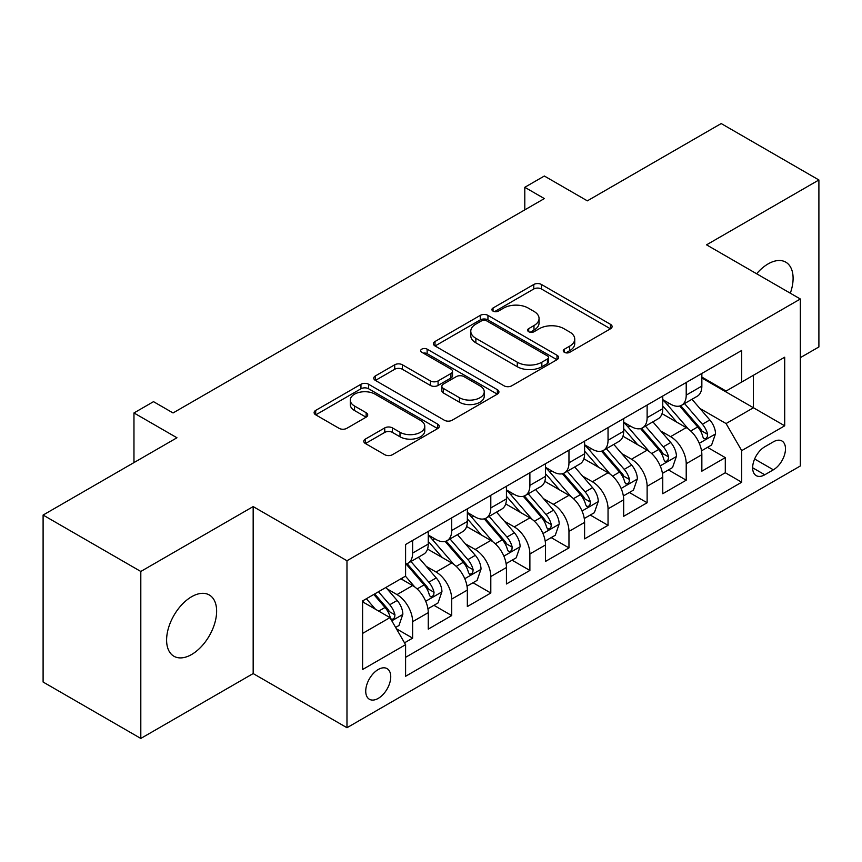 <?xml version="1.0" encoding="UTF-8"?>
<svg xmlns="http://www.w3.org/2000/svg" width="862" height="862" viewBox="0 0 862 862"><rect width="100%" height="100%" fill="white"/><g stroke="black" fill="none" stroke-linecap="round" stroke-linejoin="round"><path stroke-width="1.29" d="M564.384 352.31A3.793 2.187 0 0 0 569.75 352.31L610.511 328.778A5.431 3.136 0 0 0 612.106 326.569A5.431 3.136 0 0 0 610.511 324.349L541.465 284.482A5.431 3.136 0 0 0 533.793 284.482L493.032 308.014A3.793 2.187 0 0 0 491.911 309.566A3.793 2.187 0 0 0 493.032 311.117A3.793 2.187 0 0 0 498.398 311.117L503.677 308.068A17.359 10.021 0 0 1 528.223 308.068L533.977 311.397A17.359 10.021 0 0 1 539.062 318.487A17.359 10.021 0 0 1 533.977 325.567L528.708 328.616A3.793 2.187 0 0 0 527.598 330.168A3.793 2.187 0 0 0 528.708 331.719A3.793 2.187 0 0 0 534.074 331.719L539.353 328.67A17.359 10.021 0 0 1 563.899 328.67L569.663 331.989A17.359 10.021 0 0 1 574.738 339.078A17.359 10.021 0 0 1 569.663 346.168L564.384 349.218A3.793 2.187 0 0 0 563.274 350.769A3.793 2.187 0 0 0 564.384 352.31L564.384 349.218M191.612 654.506A35.374 20.419 120 0 0 214.724 623.334A35.374 20.419 120 0 0 209.304 594.985A35.374 20.419 120 0 0 191.612 596.73A35.374 20.419 120 0 0 168.51 627.902A35.374 20.419 120 0 0 173.93 656.251A35.374 20.419 120 0 0 191.612 654.506M790.314 293.209A35.374 20.419 120 0 0 785.778 262.156A35.374 20.419 120 0 0 768.096 263.912A35.374 20.419 120 0 0 756.62 273.76M378.235 698.392A17.682 10.215 120 0 0 389.796 682.801A17.682 10.215 120 0 0 387.081 668.632A17.682 10.215 120 0 0 378.235 669.505A17.682 10.215 120 0 0 366.684 685.096A17.682 10.215 120 0 0 369.399 699.265A17.682 10.215 120 0 0 378.235 698.392M365.38 439.081A5.431 3.136 0 0 0 363.786 441.301A5.431 3.136 0 0 0 365.38 443.51L384.754 454.694A5.431 3.136 0 0 0 392.425 454.694L437.691 428.565A5.431 3.136 0 0 0 439.275 426.345A5.431 3.136 0 0 0 437.691 424.136L368.634 384.269A5.431 3.136 0 0 0 360.962 384.269L315.697 410.398A5.431 3.136 0 0 0 314.113 412.618A5.431 3.136 0 0 0 315.697 414.827L339.1 428.339A5.431 3.136 0 0 0 346.772 428.339L366.145 417.154A5.431 3.136 0 0 0 367.729 414.934A5.431 3.136 0 0 0 366.145 412.726L354.541 406.024A14.514 8.383 0 0 1 350.284 400.097A14.514 8.383 0 0 1 359.249 392.361A14.514 8.383 0 0 1 375.067 394.171L420.527 420.419A14.514 8.383 0 0 1 424.772 426.345A14.514 8.383 0 0 1 415.818 434.082A14.514 8.383 0 0 1 400 432.271L392.425 427.897A5.431 3.136 0 0 0 384.754 427.897L365.38 439.081L365.38 443.51M800.335 357.665L818.9 346.944L818.9 179.975L721.192 123.557L587.334 200.846L544.342 176.02L524.796 187.302L544.342 198.583L173.046 412.952L153.511 401.66L133.966 412.952L133.966 462.592M140.808 571.463L140.808 738.443L253.169 673.567L253.169 506.587L140.808 571.463L43.1 515.056L176.958 437.767L133.966 412.952M253.169 506.587L346.977 560.742L800.335 298.995L800.335 465.976L346.977 727.722L346.977 560.742M818.9 179.975L706.538 244.84L800.335 298.995M504.054 385.81A5.431 3.136 0 0 0 511.726 385.81L557.003 359.68A5.431 3.136 0 0 0 558.587 357.461A5.431 3.136 0 0 0 557.003 355.252L487.946 315.384A5.431 3.136 0 0 0 480.274 315.384L435.008 341.514A5.431 3.136 0 0 0 433.414 343.733A5.431 3.136 0 0 0 435.008 345.942L504.054 385.81M423.285 353.14A3.793 2.187 0 0 1 427.143 353.668L427.143 349.153L497.342 389.689A5.431 3.136 0 0 1 498.936 391.908A5.431 3.136 0 0 1 497.342 394.117L452.076 420.257A5.431 3.136 0 0 1 444.404 420.257L375.347 380.39L375.347 375.961A5.431 3.136 0 0 0 373.763 378.17A5.431 3.136 0 0 0 375.347 380.39M375.347 375.961L394.721 364.777A5.431 3.136 0 0 1 402.392 364.777L430.397 380.939A5.431 3.136 0 0 0 438.079 380.939L450.923 373.526A5.431 3.136 0 0 0 452.518 371.306A5.431 3.136 0 0 0 450.923 369.087L421.766 352.256A3.793 2.187 0 0 1 420.656 350.705A3.793 2.187 0 0 1 423.005 348.679A3.793 2.187 0 0 1 427.143 349.153M140.808 738.443L43.1 682.025L43.1 515.056M404.526 642.826L412.629 638.139L396.412 628.775M387.189 588.929L396.994 594.597A22.11 12.768 60 0 1 412.629 621.674L428.263 612.645L428.263 629.12L451.71 615.576L433.931 605.307M426.27 566.366L436.086 572.023A22.11 12.768 60 0 1 451.71 599.101L467.344 590.082L467.344 606.557L490.801 593.013L473.012 582.744M465.351 543.803L475.167 549.46A22.11 12.768 60 0 1 490.801 576.538L506.436 567.519L506.436 583.983L529.882 570.45L512.093 560.181M504.432 521.23L514.248 526.897A22.11 12.768 60 0 1 529.882 553.975L545.517 544.946L545.517 561.421L568.963 547.887L551.184 537.619M543.513 498.667L553.329 504.335A22.11 12.768 60 0 1 568.963 531.412L584.598 522.383L584.598 538.858L608.044 525.324L590.265 515.056M582.604 476.104L592.409 481.772A22.11 12.768 60 0 1 608.044 508.849L623.679 499.82L623.679 516.295L647.125 502.751L629.346 492.493M621.685 453.541L631.501 459.209A22.11 12.768 60 0 1 647.125 486.287L662.759 477.257L662.759 493.732L686.217 480.188L686.217 463.724A22.11 12.768 -120 0 0 670.582 436.646L660.766 430.978M668.427 469.919L686.217 480.188M428.263 612.645A22.11 12.768 -120 0 0 412.629 585.567L400.905 578.801M467.344 590.082A22.11 12.768 -120 0 0 451.71 563.005L427.541 549.051M506.436 567.519A22.11 12.768 -120 0 0 490.801 540.442L466.622 526.488M545.517 544.946A22.11 12.768 -120 0 0 529.882 517.868L505.714 503.914M584.598 522.383A22.11 12.768 -120 0 0 568.963 495.305L544.795 481.352M623.679 499.82A22.11 12.768 -120 0 0 608.044 472.742L583.876 458.789M662.759 477.257A22.11 12.768 -120 0 0 647.125 450.179L622.957 436.226M773.365 441.829L764.766 446.796A17.132 9.891 120 0 0 753.571 461.892A17.132 9.891 120 0 0 756.2 475.619A17.132 9.891 120 0 0 764.766 474.779L773.365 469.812A17.132 9.891 120 0 0 784.56 454.716A17.132 9.891 120 0 0 781.931 440.978A17.132 9.891 120 0 0 773.365 441.829M362.6 633.408L389.958 617.612L405.593 644.69L405.593 676.271L741.708 482.224L741.708 450.632L726.073 423.554L699.847 408.416M405.593 644.69L362.6 669.505L362.6 600.911L405.593 576.085L405.593 544.493L741.708 350.446L741.708 382.038L784.7 357.213L784.7 425.806L741.708 450.632M428.263 535.022L436.086 539.537A22.11 12.768 60 0 0 447.13 540.625L462.765 531.606A22.11 12.768 -120 0 0 467.344 521.478L467.344 508.849M467.344 512.459L475.167 516.974A22.11 12.768 60 0 0 486.222 518.062L501.856 509.043A22.11 12.768 -120 0 0 506.436 498.915L506.436 486.287M506.436 489.896L514.248 494.411A22.11 12.768 60 0 0 525.303 495.499L540.937 486.47A22.11 12.768 -120 0 0 545.517 476.352L545.517 463.713M545.517 467.333L553.329 471.837A22.11 12.768 60 0 0 564.384 472.936L580.018 463.907A22.11 12.768 -120 0 0 584.598 453.789L584.598 441.15M584.598 444.76L592.409 449.274A22.11 12.768 60 0 0 603.465 450.373L619.099 441.344A22.11 12.768 -120 0 0 623.679 431.226L623.679 418.587M623.679 422.197L631.501 426.712A22.11 12.768 60 0 0 642.546 427.811L658.18 418.781A22.11 12.768 -120 0 0 662.759 408.663L662.759 396.024M405.593 657.318L725.298 472.742L725.298 457.625L701.851 471.169L701.851 454.694A22.11 12.768 -120 0 0 686.217 427.617L662.038 413.663M662.759 399.634L670.582 404.149A22.11 12.768 -120 0 0 681.637 405.248A22.11 12.768 -120 0 0 686.217 395.119L686.217 382.48M681.637 405.248L697.272 396.218A22.11 12.768 -120 0 0 701.851 386.101L701.851 373.462M412.629 540.442L412.629 553.07A22.11 12.768 60 0 1 408.049 563.198A22.11 12.768 60 0 1 405.593 564.093M408.049 563.198L423.684 554.169A22.11 12.768 -120 0 0 428.263 544.051L428.263 531.412M451.71 517.868L451.71 530.507A22.11 12.768 60 0 1 447.13 540.625M490.801 495.305L490.801 507.944A22.11 12.768 60 0 1 486.222 518.062M529.882 472.742L529.882 485.381A22.11 12.768 60 0 1 525.303 495.499M568.963 450.179L568.963 462.819A22.11 12.768 60 0 1 564.384 472.936M608.044 427.617L608.044 440.256A22.11 12.768 60 0 1 603.465 450.373M647.125 405.054L647.125 417.682A22.11 12.768 60 0 1 642.546 427.811M647.125 486.287L647.125 502.751M608.044 508.849L608.044 525.324M568.963 531.412L568.963 547.887M529.882 553.975L529.882 570.45M490.801 576.538L490.801 593.013M451.71 599.101L451.71 615.576M412.629 621.674L412.629 638.139M389.958 617.612L362.6 601.816M726.073 423.554L753.431 407.758L753.431 375.261L784.7 357.213M701.851 377.976L784.7 425.806M701.851 377.071L726.073 391.057L741.708 382.038M253.169 673.567L346.977 727.722M524.796 187.302L524.796 209.865M707.508 447.356L725.298 457.625M725.298 472.742L741.708 482.224M565.903 352.849L569.663 350.683A17.359 10.021 0 0 0 574.738 343.593L574.738 339.078M539.062 318.487L539.062 322.991A17.359 10.021 0 0 1 533.977 330.081L530.227 332.247M610.447 328.821L541.465 288.996A5.431 3.136 0 0 0 533.793 288.996L494.551 311.656M556.927 359.723L487.946 319.899A5.431 3.136 0 0 0 480.274 319.899L435.073 345.985M547.413 359.012A3.793 2.187 0 0 0 548.523 357.461A3.793 2.187 0 0 0 547.413 355.909L486.793 320.923A3.793 2.187 0 0 0 481.427 320.923L475.856 324.134A17.359 10.021 0 0 0 470.781 331.213A17.359 10.021 0 0 0 475.856 338.303L517.297 362.223A17.359 10.021 0 0 0 541.842 362.223L547.413 359.012L547.413 363.527A3.793 2.187 0 0 0 548.523 361.975L548.523 357.461M470.781 331.213L470.781 335.727A17.359 10.021 0 0 0 475.856 342.817L475.856 338.303M547.413 363.527L541.842 366.738A17.359 10.021 0 0 1 517.297 366.738L475.856 342.817M375.423 380.433L394.721 369.281L394.721 364.777M452.518 371.306L452.518 375.821A5.431 3.136 0 0 1 450.923 378.03L438.079 385.454A5.431 3.136 0 0 1 430.397 385.454L402.392 369.281A5.431 3.136 0 0 0 394.721 369.281M427.143 353.668L497.277 394.16M459.457 397.716A14.514 8.383 0 0 0 475.274 399.537A14.514 8.383 0 0 0 484.239 391.79A14.514 8.383 0 0 0 479.983 385.874L463.971 376.619A5.431 3.136 0 0 0 456.3 376.619L443.445 384.043A5.431 3.136 0 0 0 441.861 386.262A5.431 3.136 0 0 0 443.445 388.471L459.457 397.716L459.457 402.231A14.514 8.383 0 0 0 475.274 404.052A14.514 8.383 0 0 0 484.239 396.304L484.239 391.79M441.861 386.262L441.861 390.766A5.431 3.136 0 0 0 443.445 392.986L443.445 388.471M459.457 402.231L443.445 392.986M424.772 426.345L424.772 430.86A14.514 8.383 0 0 1 415.818 438.596A14.514 8.383 0 0 1 400 436.786L392.425 432.412A5.431 3.136 0 0 0 384.754 432.412L365.445 443.553M350.284 400.097L350.284 404.612A14.514 8.383 0 0 0 354.541 410.538L354.541 406.024M366.07 417.197L354.541 410.538M437.616 428.597L368.634 388.773A5.431 3.136 0 0 0 360.962 388.773L315.772 414.87M701.517 450.826L711.613 444.986L715.525 433.705A14.643 8.458 -120 0 0 709.825 419.956L691.96 399.278M688.382 429.05L667.21 404.526A42.281 24.416 -120 0 0 662.759 399.882M676.767 422.164L664.925 408.448A35.094 20.268 -120 0 0 662.759 406.088M679.644 406.034L697.703 426.949A14.643 8.458 60 0 1 702.929 437.045L703.995 438.78L705.967 438.499L707.293 436.883L707.616 434.329A14.643 8.458 -120 0 0 702.39 424.244L684.536 403.567M680.7 405.7L700.116 428.166A7.467 4.31 60 0 1 701.991 431.086L707.616 434.329M662.436 473.389L672.532 467.56L676.444 456.267A14.643 8.458 -120 0 0 670.733 442.518L652.879 421.841M649.301 451.613L628.129 427.089A42.281 24.416 -120 0 0 623.679 422.445M637.686 444.727L625.844 431.011A35.094 20.268 -120 0 0 623.679 428.651M640.563 428.597L658.622 449.511A14.643 8.458 60 0 1 663.848 459.608L664.904 461.342L666.886 461.062L668.212 459.457L668.535 456.892A14.643 8.458 -120 0 0 663.309 446.807L645.455 426.13M641.619 428.263L661.025 450.729A7.467 4.31 60 0 1 662.91 453.649L668.535 456.892M623.355 495.952L633.451 490.122L637.352 478.841A14.643 8.458 -120 0 0 631.652 465.081L613.798 444.404M610.221 474.175L589.037 449.652A42.281 24.416 -120 0 0 584.598 445.007M598.605 467.29L586.763 453.574A35.094 20.268 -120 0 0 584.598 451.225M601.471 451.171L619.541 472.074A14.643 8.458 60 0 1 624.756 482.17L625.823 483.905L627.805 483.625L629.131 482.02L629.454 479.466A14.643 8.458 -120 0 0 624.228 469.37L606.374 448.693M602.538 450.826L621.944 473.292A7.467 4.31 60 0 1 623.829 476.212L629.454 479.466M584.264 518.515L594.371 512.685L598.271 501.404A14.643 8.458 -120 0 0 592.571 487.644L574.717 466.978M571.14 496.738L549.956 472.214A42.281 24.416 -120 0 0 545.517 467.57M559.524 489.853L547.672 476.147A35.094 20.268 -120 0 0 545.517 473.788M562.39 473.734L580.449 494.648A14.643 8.458 60 0 1 585.675 504.733L586.742 506.468L588.724 506.188L590.05 504.582L590.362 502.029A14.643 8.458 -120 0 0 585.147 491.933L567.282 471.255M563.457 473.389L582.863 495.855A7.467 4.31 60 0 1 584.738 498.775L590.362 502.029M545.183 541.077L555.29 535.248L559.19 523.967A14.643 8.458 -120 0 0 553.49 510.207L535.625 489.541M532.048 519.301L510.875 494.788A42.281 24.416 -120 0 0 506.436 490.133M520.443 512.427L508.591 498.71A35.094 20.268 -120 0 0 506.436 496.35M523.309 496.296L541.368 517.211A14.643 8.458 60 0 1 546.594 527.296L547.661 529.031L549.644 528.751L550.958 527.145L551.281 524.592A14.643 8.458 -120 0 0 546.066 514.495L528.201 493.829M524.376 495.952L543.782 518.428A7.467 4.31 60 0 1 545.657 521.338L551.281 524.592M506.102 563.64L516.198 557.811L520.109 546.53A14.643 8.458 -120 0 0 514.409 532.781L496.544 512.103M492.967 541.864L471.794 517.351A42.281 24.416 -120 0 0 467.344 512.696M481.352 534.99L469.51 521.273A35.094 20.268 -120 0 0 467.344 518.913M484.228 518.859L502.287 539.774A14.643 8.458 60 0 1 507.513 549.859L508.58 551.594L510.552 551.324L511.877 549.708L512.2 547.154A14.643 8.458 -120 0 0 506.975 537.069L489.12 516.392M485.284 518.515L504.701 540.991A7.467 4.31 60 0 1 506.576 543.911L512.2 547.154M467.021 586.203L477.117 580.374L481.028 569.092A14.643 8.458 -120 0 0 475.318 555.343L457.463 534.666M453.886 564.427L432.713 539.914A42.281 24.416 -120 0 0 428.263 535.259M442.271 557.552L430.429 543.836A35.094 20.268 -120 0 0 428.263 541.476M445.148 541.422L463.206 562.336A14.643 8.458 60 0 1 468.432 572.422L469.488 574.167L471.471 573.887L472.796 572.271L473.119 569.717A14.643 8.458 -120 0 0 467.894 559.632L450.039 538.955M446.204 541.088L465.609 563.554A7.467 4.31 60 0 1 467.495 566.474L473.119 569.717M427.94 608.777L438.036 602.937L441.937 591.655A14.643 8.458 -120 0 0 436.237 577.906L418.382 557.229M414.805 587L405.452 576.172M403.19 580.115L401.67 578.359M406.056 563.985L424.126 584.899A14.643 8.458 60 0 1 429.341 594.995L430.407 596.73L432.39 596.45L433.715 594.834L434.039 592.28A14.643 8.458 -120 0 0 428.813 582.195L410.958 561.518M407.123 563.651L426.528 586.117A7.467 4.31 60 0 1 428.414 589.037L434.039 592.28M395.626 627.428L398.955 625.51L402.856 614.218A14.643 8.458 -120 0 0 397.156 600.469L385.907 587.453M375.423 609.208L366.372 598.734M364.109 602.678L362.6 600.943M373.796 594.446L385.034 607.462A14.643 8.458 60 0 1 390.26 617.558L391.326 619.293L393.309 619.013L394.634 617.407L394.947 614.843A14.643 8.458 -120 0 0 389.732 604.758L378.483 591.741M374.701 593.929L387.447 608.68A7.467 4.31 60 0 1 389.322 611.6L394.947 614.843M396.994 594.597L412.629 585.567M436.086 572.023L451.71 563.005M475.167 549.46L490.801 540.442M514.248 526.897L529.882 517.868M553.329 504.335L568.963 495.305M592.409 481.772L608.044 472.742M631.501 459.209L647.125 450.179M670.582 436.646L686.217 427.617M686.217 395.119L701.851 386.101M412.629 553.07L428.263 544.051M451.71 530.507L467.344 521.478M490.801 507.944L506.436 498.915M529.882 485.381L545.517 476.352M568.963 462.819L584.598 453.789M608.044 440.256L623.679 431.226M647.125 417.682L662.759 408.663M686.217 463.724L701.851 454.694M754.627 458.993L773.365 469.812M752.655 467.786L764.766 474.779M569.663 350.683L569.663 346.168M528.708 331.719L528.708 328.616M533.977 330.081L533.977 325.567M493.032 311.117L493.032 308.014M533.793 288.996L533.793 284.482M541.465 288.996L541.465 284.482M610.511 328.778L610.511 324.349M435.008 345.942L435.008 341.514M480.274 319.899L480.274 315.384M487.946 319.899L487.946 315.384M557.003 359.68L557.003 355.252M517.297 366.738L517.297 362.223M541.842 366.738L541.842 362.223M402.392 369.281L402.392 364.777M430.397 385.454L430.397 380.939M438.079 385.454L438.079 380.939M450.923 378.03L450.923 373.526M497.342 394.117L497.342 389.689M384.754 432.412L384.754 427.897M392.425 432.412L392.425 427.897M400 436.786L400 432.271M366.145 417.154L366.145 412.726M315.697 414.827L315.697 410.398M360.962 388.773L360.962 384.269M368.634 388.773L368.634 384.269M437.691 428.565L437.691 424.136M699.287 443.316L715.428 433.995M667.21 404.526L669.224 403.362M702.39 424.244L709.825 419.956M690.721 430.978L697.703 426.949M660.206 465.879L676.347 456.558M628.129 427.089L630.133 425.925M663.309 446.807L670.733 442.518M651.64 453.552L658.622 449.511M621.114 488.442L637.266 479.121M589.037 449.652L591.052 448.488M624.228 469.37L631.652 465.081M612.548 476.115L619.541 472.074M582.033 511.004L598.174 501.684M549.956 472.214L551.971 471.061M585.147 491.933L592.571 487.644M573.467 498.678L580.449 494.648M542.952 533.567L559.093 524.247M510.875 494.788L512.89 493.624M546.066 514.495L553.49 510.207M534.386 521.241L541.368 517.211M503.871 556.13L520.012 546.81M471.794 517.351L473.809 516.187M506.975 537.069L514.409 532.781M495.305 543.803L502.287 539.774M464.78 578.693L480.931 569.373M432.713 539.914L434.717 538.75M467.894 559.632L475.318 555.343M456.224 566.366L463.206 562.336M425.699 601.267L441.85 591.946M428.813 582.195L436.237 577.906M417.133 588.929L424.126 584.899M391.822 620.823L402.759 614.509M389.732 604.758L397.156 600.469M378.72 611.115L385.034 607.462"/></g></svg>
